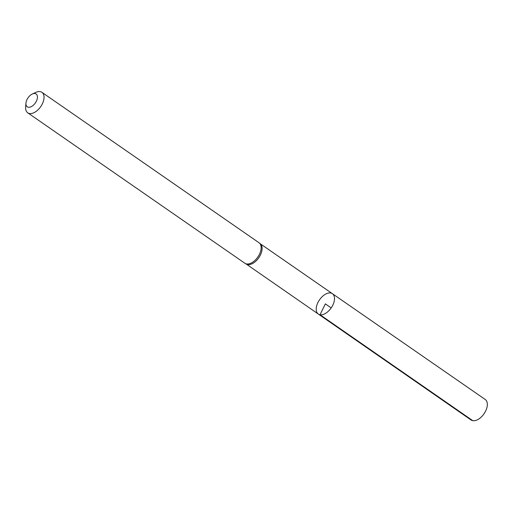 <?xml version="1.0" encoding="UTF-8"?>
<svg xmlns="http://www.w3.org/2000/svg" width="513" height="513" viewBox="0 0 513 513"><rect width="100%" height="100%" fill="white"/><g stroke="black" fill="none" stroke-linecap="round" stroke-linejoin="round"><path stroke-width="0.77" d="M245.182 263.458L246.298 264.073A12.338 7.073 -55.3 0 0 247.676 264.561A12.338 7.073 -55.3 0 0 259.482 256.712A12.338 7.073 -55.3 0 0 260.328 243.829L259.354 243.002A12.459 7.15 124.7 0 1 258.501 256.019A12.459 7.15 124.7 0 1 246.573 263.939A12.459 7.15 124.7 0 1 245.182 263.458A12.459 7.15 124.7 0 1 244.842 263.24L27.734 112.815A12.459 7.15 124.7 0 1 25.65 107.031L25.945 103.177A7.791 4.47 124.7 0 1 32.281 94.039A7.791 4.47 124.7 0 1 37.071 99.439A7.791 4.47 124.7 0 1 28.337 107.23A7.791 4.47 124.7 0 1 25.945 103.177M320.029 314.738A12.376 7.099 124.7 0 1 318.304 314.039A12.376 7.099 -55.3 0 0 320.029 314.738A12.376 7.099 -55.3 0 0 332.052 306.569A12.376 7.099 -55.3 0 0 332.405 293.692A12.376 7.099 124.7 0 1 332.052 306.569A12.376 7.099 124.7 0 1 320.029 314.738M32.281 94.039L35.782 92.404A12.459 7.15 124.7 0 1 41.925 92.327L259.033 242.758A12.459 7.15 124.7 0 1 259.354 243.002M41.925 92.327A12.459 7.15 124.7 0 1 41.572 105.287A12.459 7.15 124.7 0 1 29.472 113.514A12.459 7.15 124.7 0 1 27.734 112.815M330.68 293A12.376 7.099 -55.3 0 0 318.663 301.169A12.376 7.099 -55.3 0 0 318.304 314.039L471.043 419.974A12.459 7.15 124.7 0 0 472.781 420.673A12.459 7.15 124.7 0 0 484.881 412.446A12.459 7.15 124.7 0 0 485.234 399.486L332.405 293.692A12.376 7.099 -55.3 0 0 330.68 293M331.186 307.909L325.357 303.869L320.029 314.738L472.781 420.673M246.125 263.977L318.304 314.039M260.174 243.701L332.405 293.692"/></g></svg>
